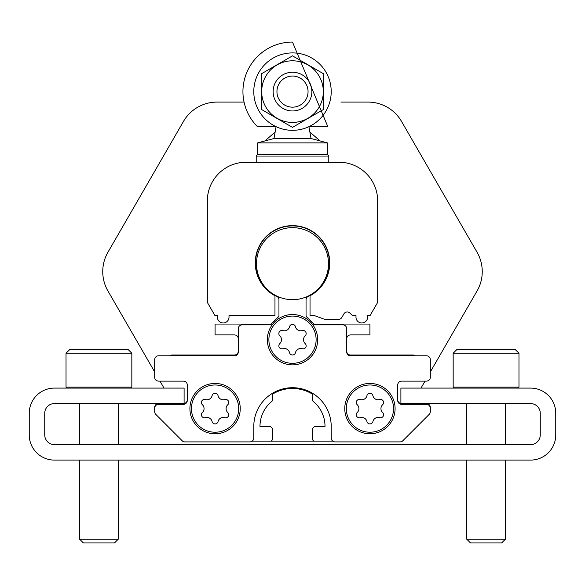 <?xml version="1.0" encoding="UTF-8"?>
<svg xmlns="http://www.w3.org/2000/svg" width="585" height="585" viewBox="0 0 585 585"><rect width="100%" height="100%" fill="white"/><g stroke="black" fill="none" stroke-linecap="round" stroke-linejoin="round"><path stroke-width="0.88" d="M227.77 404.718A3.057 3.057 0 0 0 224.794 399.562A5.353 5.353 0 0 1 218.051 395.672A3.057 3.057 0 0 0 212.099 395.672A5.353 5.353 0 0 1 205.357 399.562A3.057 3.057 0 0 0 202.381 404.718A5.353 5.353 0 0 1 202.381 412.498A3.057 3.057 0 0 0 205.357 417.653A5.353 5.353 0 0 1 212.099 421.551A3.057 3.057 0 0 0 218.051 421.551A5.353 5.353 0 0 1 224.794 417.653A3.057 3.057 0 0 0 227.77 412.498A5.353 5.353 0 0 1 227.77 404.718M382.619 404.718A3.057 3.057 0 0 0 379.643 399.562A5.353 5.353 0 0 1 372.901 395.672A3.057 3.057 0 0 0 366.949 395.672A5.353 5.353 0 0 1 360.206 399.562A3.057 3.057 0 0 0 357.23 404.718A5.353 5.353 0 0 1 357.23 412.498A3.057 3.057 0 0 0 360.206 417.653A5.353 5.353 0 0 1 366.949 421.551A3.057 3.057 0 0 0 372.901 421.551A5.353 5.353 0 0 1 379.643 417.653A3.057 3.057 0 0 0 382.619 412.498A5.353 5.353 0 0 1 382.619 404.718M187.28 399.701A3.868 3.868 0 0 1 183.405 403.577L158.55 403.577A3.868 3.868 0 0 0 154.681 407.445L154.681 411.65A3.868 3.868 0 0 0 155.815 414.385L182.198 440.768A3.868 3.868 0 0 0 184.933 441.902L249.912 441.902A3.868 3.868 0 0 0 253.788 438.033L253.788 426.414A38.712 38.712 0 0 1 292.5 387.701A38.712 38.712 0 0 1 331.212 426.414L331.212 438.033A3.868 3.868 0 0 0 335.088 441.902L400.067 441.902A3.868 3.868 0 0 0 402.802 440.768L429.185 414.385A3.868 3.868 0 0 0 430.319 411.65L430.319 407.445A3.868 3.868 0 0 0 426.45 403.577L401.595 403.577A3.868 3.868 0 0 1 397.72 399.701M415.299 355.804L414.86 355.548A3.868 3.868 0 0 0 412.922 355.029L350.569 355.029A3.868 3.868 0 0 1 346.7 351.161M238.3 338.773A3.868 3.868 0 0 0 234.431 334.898L215.075 334.898L215.075 324.061L271.206 324.061L278.95 316.317L278.95 299.834A3.868 3.868 0 0 0 276.727 296.332A36.972 36.972 0 0 1 263.535 239.916A36.972 36.972 0 0 1 321.465 239.916A36.972 36.972 0 0 1 308.273 296.332A3.868 3.868 0 0 0 306.05 299.834L306.05 316.317L313.794 324.061L369.925 324.061L369.925 334.898L350.569 334.898A3.868 3.868 0 0 0 346.7 338.773M169.701 355.804L170.14 355.548A3.868 3.868 0 0 1 172.078 355.029L234.431 355.029A3.868 3.868 0 0 0 238.3 351.161M430.319 408.22A3.868 3.868 0 0 0 426.45 404.352L401.595 404.352A3.868 3.868 0 0 1 397.72 400.476L397.72 384.996A3.868 3.868 0 0 1 401.595 381.12L426.45 381.12A3.868 3.868 0 0 0 430.319 377.252L430.319 359.673A3.868 3.868 0 0 0 426.45 355.804L350.569 355.804A3.868 3.868 0 0 1 346.7 351.936L346.7 328.704A3.868 3.868 0 0 0 342.825 324.836L312.799 324.836M272.2 324.836L242.175 324.836A3.868 3.868 0 0 0 238.3 328.704L238.3 351.936A3.868 3.868 0 0 1 234.431 355.804L158.55 355.804A3.868 3.868 0 0 0 154.681 359.673L154.681 377.252A3.868 3.868 0 0 0 158.55 381.12L183.405 381.12A3.868 3.868 0 0 1 187.28 384.996L187.28 400.476A3.868 3.868 0 0 1 183.405 404.352L158.55 404.352A3.868 3.868 0 0 0 154.681 408.22M252.237 441.127L332.763 441.127M313.794 441.127A3.868 3.868 0 0 1 312.244 438.033L312.244 430.289A3.868 3.868 0 0 1 316.112 426.414L325.019 426.414A32.519 32.519 0 0 0 312.244 400.579L312.244 394.019A37.937 37.937 0 0 0 272.756 394.019L272.756 400.579A32.519 32.519 0 0 0 259.981 426.414L268.888 426.414A3.868 3.868 0 0 1 272.756 430.289L272.756 438.033A3.868 3.868 0 0 1 271.206 441.127M328.507 263.667A36.007 36.007 0 0 0 274.497 232.486A36.007 36.007 0 0 0 274.497 294.847A36.007 36.007 0 0 0 328.507 263.667M240.238 408.608A25.162 25.162 0 0 0 202.49 386.817A25.162 25.162 0 0 0 202.49 430.399A25.162 25.162 0 0 0 240.238 408.608A25.162 25.162 0 0 0 202.49 386.817A25.162 25.162 0 0 0 202.49 430.399A25.162 25.162 0 0 0 240.238 408.608M395.087 408.608A25.162 25.162 0 0 0 357.347 386.817A25.162 25.162 0 0 0 357.347 430.399A25.162 25.162 0 0 0 395.087 408.608A25.162 25.162 0 0 0 357.347 386.817A25.162 25.162 0 0 0 357.347 430.399A25.162 25.162 0 0 0 395.087 408.608M289.524 352.638A5.353 5.353 0 0 0 282.782 348.748A3.057 3.057 0 0 1 279.805 343.592A5.353 5.353 0 0 0 279.805 335.805A3.057 3.057 0 0 1 282.782 330.649A5.353 5.353 0 0 0 289.524 326.759A3.057 3.057 0 0 1 295.476 326.759A5.353 5.353 0 0 0 302.218 330.649A3.057 3.057 0 0 1 305.195 335.805A5.353 5.353 0 0 0 305.195 343.592A3.057 3.057 0 0 1 302.218 348.748A5.353 5.353 0 0 0 295.476 352.638A3.057 3.057 0 0 1 289.524 352.638M267.338 339.702A25.162 25.162 0 0 1 305.085 317.904A25.162 25.162 0 0 1 305.085 361.493A25.162 25.162 0 0 1 267.338 339.702M420.995 388.089L425.017 381.12M477.067 290.964L430.319 371.936L477.067 290.964A38.712 38.712 0 0 0 477.067 252.252L401.544 121.446A38.712 38.712 0 0 0 368.023 102.09L340.931 102.09L368.023 102.09M216.977 102.09L244.069 102.09L216.977 102.09A38.712 38.712 0 0 0 183.456 121.446L107.932 252.252A38.712 38.712 0 0 0 107.932 290.964L154.681 371.936M159.983 381.12L164.005 388.089M183.456 121.446L107.932 252.252M477.067 252.252L401.544 121.446M184.099 388.089L54.412 388.089A25.162 25.162 0 0 0 29.25 413.251L29.25 434.933A25.162 25.162 0 0 0 54.412 460.095L530.588 460.095A25.162 25.162 0 0 0 555.75 434.933L555.75 413.251A25.162 25.162 0 0 0 530.588 388.089L400.9 388.089L400.9 403.577L530.588 403.577A9.682 9.682 0 0 1 540.262 413.251A9.682 9.682 0 0 0 530.588 403.577A9.682 9.682 0 0 1 540.262 413.251L540.262 434.933A9.682 9.682 0 0 1 530.588 444.615A9.682 9.682 0 0 0 540.262 434.933A9.682 9.682 0 0 1 530.588 444.615L54.412 444.615A9.682 9.682 0 0 1 44.738 434.933A9.682 9.682 0 0 0 54.412 444.615A9.682 9.682 0 0 1 44.738 434.933L44.738 413.251A9.682 9.682 0 0 1 54.412 403.577A9.682 9.682 0 0 0 44.738 413.251A9.682 9.682 0 0 1 54.412 403.577L184.099 403.577L184.099 388.089L130.872 388.089L131.837 387.124L66.025 387.124L66.025 353.252L131.837 353.252L131.837 387.124M119.881 460.095L465.119 460.095M507.012 460.095L530.588 460.095M29.25 413.251L29.25 434.933M555.75 434.933L555.75 413.251M131.837 353.252L127.969 349.377L69.9 349.377L66.025 353.252M118.287 460.095L118.287 539.143L79.575 539.143L79.575 460.095M118.287 539.143L114.492 542.946L83.377 542.946L79.575 539.143M518.975 353.252L515.1 349.377L457.031 349.377L453.163 353.252L453.163 387.124L518.975 387.124L518.975 353.252L453.163 353.252M505.425 460.095L505.425 539.143L466.713 539.143L466.713 460.095M505.425 539.143L501.623 542.946L470.508 542.946L466.713 539.143M54.412 460.095L77.988 460.095M540.262 413.251A9.682 9.682 0 0 0 530.588 403.577M530.588 444.615A9.682 9.682 0 0 0 540.262 434.933M44.738 434.933A9.682 9.682 0 0 0 54.412 444.615M54.412 403.577A9.682 9.682 0 0 0 44.738 413.251M66.025 387.124L66.997 388.089L54.412 388.089M338.956 162.235L328.777 162.235L328.777 156.041L256.223 156.041L256.223 162.235L246.044 162.235A38.712 38.712 0 0 0 207.331 200.947L207.331 302.379L214.929 315.542L217.393 315.542L217.393 317.165A5.806 5.806 0 0 0 223.207 322.978A5.806 5.806 0 0 0 229.013 317.165L229.013 315.542L274.965 315.542L274.965 295.747A37.243 37.243 0 0 1 263.703 239.272A37.243 37.243 0 0 1 321.297 239.272A37.243 37.243 0 0 1 310.035 295.747L310.035 315.542L314.225 315.542L324.865 319.41L338.481 319.41A3.868 3.868 0 0 0 341.83 317.479L343.885 313.918A3.868 3.868 0 0 1 349.976 313.114L352.404 315.542L355.987 315.542L355.987 317.165A5.806 5.806 0 0 0 361.793 322.978A5.806 5.806 0 0 0 367.607 317.165L367.607 315.542L370.071 315.542L377.669 302.379L377.669 200.947A38.712 38.712 0 0 0 338.956 162.235L246.044 162.235M377.669 262.892L377.669 200.947M320.068 140.934L309.874 132.034M275.125 132.034L264.932 140.934M275.623 126.448L257.261 126.448A49.55 49.55 0 0 1 292.5 42.054L327.739 126.448L309.377 126.448M217.393 315.542L217.393 317.165M229.013 317.165L229.013 315.542M324.865 319.41L338.481 319.41M349.976 313.114A3.868 3.868 0 0 0 343.885 313.918M355.987 315.542L355.987 317.165M367.607 317.165L367.607 315.542M207.331 200.947L207.331 284.807M308.931 126.667L311.015 138.506L273.985 138.506L257.656 142.879L257.656 154.498L256.223 156.041M311.015 138.506L327.344 142.879L257.656 142.879M327.344 142.879L327.344 154.498L257.656 154.498M311.856 91.611A19.356 19.356 0 0 0 282.818 74.843A19.356 19.356 0 0 0 282.818 108.371A19.356 19.356 0 0 0 311.856 91.611M308.061 91.611A15.561 15.561 0 0 0 284.719 78.134A15.561 15.561 0 0 0 284.719 105.081A15.561 15.561 0 0 0 308.061 91.611M292.5 52.899A38.712 38.712 0 0 1 326.028 110.967A38.712 38.712 0 0 1 258.972 110.967A38.712 38.712 0 0 1 292.5 52.899M323.315 91.611A30.815 30.815 0 0 1 277.093 118.294A30.815 30.815 0 0 1 277.093 64.92A30.815 30.815 0 0 1 323.315 91.611M261.532 109.49L292.5 127.369L323.468 109.49L323.468 73.732L292.5 55.846L261.532 73.732L261.532 109.49M238.687 408.608A23.612 23.612 0 0 0 203.266 388.155A23.612 23.612 0 0 0 203.266 429.061A23.612 23.612 0 0 0 238.687 408.608M393.544 408.608A23.612 23.612 0 0 0 358.122 388.155A23.612 23.612 0 0 0 358.122 429.061A23.612 23.612 0 0 0 393.544 408.608M268.888 339.702A23.612 23.612 0 0 1 304.31 319.249A23.612 23.612 0 0 1 304.31 360.148A23.612 23.612 0 0 1 268.888 339.702M79.575 403.577L79.575 444.615M118.287 403.577L118.287 444.615M518.003 388.089L518.975 387.124M454.128 388.089L453.163 387.124M466.713 403.577L466.713 444.615M505.425 403.577L505.425 444.615M276.069 126.667L273.985 138.506M327.344 154.498L328.777 156.041"/></g></svg>
